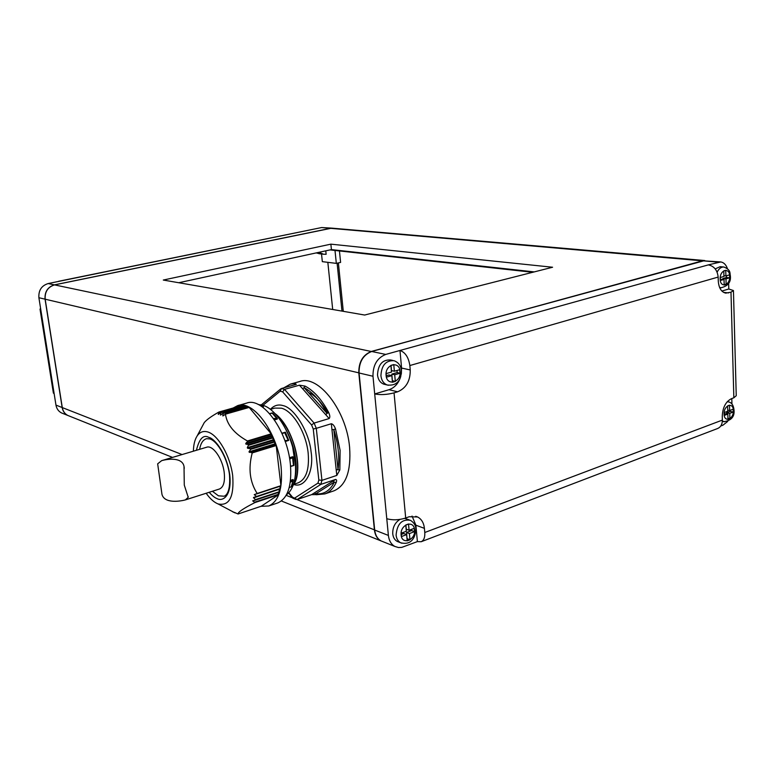 <?xml version="1.0" encoding="UTF-8"?>
<svg xmlns="http://www.w3.org/2000/svg" width="775" height="775" viewBox="0 0 775 775"><rect width="100%" height="100%" fill="white"/><g stroke="black" fill="none" stroke-linecap="round" stroke-linejoin="round"><path stroke-width="1.16" d="M282.633 391.85L311.569 424.942L314.117 423.092L284.532 389.379L282.633 391.85L280.221 391.181L281.422 388.527L284.532 389.379L299.431 385.185L305.05 386.086L304.023 387.587C312.596 392.131 320.278 400.733 327.079 413.404L325.742 414.702L302.715 388.866L304.023 387.587L327.079 413.404L328.658 412.465C329.995 415.371 330.16 417.396 329.162 418.548L325.742 414.702M270.378 409.365C274.069 405.393 278.283 404.133 283.04 405.606C294.083 407.592 309.109 431.733 311.046 451.544C314.301 471.21 305.147 488.589 293.686 484.482M273.478 418.5L277.334 418.5L277.363 419.052L274.466 419.905M308.547 392.654C314.175 394.601 320.637 401.305 327.932 412.775M290.925 383.974L299.78 381.503C318.205 374.286 346.512 410.353 349.593 447.262C351.23 470.909 346.076 485.421 334.122 490.769L333.608 490.943M339.847 469.921L336.185 469.65L331.332 423.741C332.959 424.09 334.354 425.833 335.536 428.963L340.099 450.294L339.847 469.921L336.796 475.424L321.945 480.355L320.802 484.394L335.623 479.444C336.747 479.599 336.912 480.684 336.108 482.699L334.383 482.06C329.947 490.788 323.737 494.712 315.745 493.811L314.233 492.987L332.833 481.207L334.383 482.06L315.745 493.811L316.539 494.712L324.851 493.917C329.52 492.212 333.279 488.473 336.108 482.699M316.268 494.605L311.608 494.644L297.106 499.536L292.407 497.075L292.911 498.257L295.992 499.488M206.16 493.258C209.841 498.47 213.619 501.948 217.513 503.702L218.085 503.934C229.39 506.278 234.244 496.775 232.665 475.433C230.136 455.913 218.453 435.492 208.194 432.092C203.593 430.59 199.902 431.888 197.121 435.986C194.787 439.619 193.547 444.685 193.392 451.186M235.077 512.643L233.033 511.926M235.028 512.663L238.07 513.99C237.896 512.168 243.524 508.361 254.985 502.549L252.66 500.863L255.643 499.972L253.532 497.482L280.298 488.512L279.707 486.38M256.535 493.907L254.239 494.663L256.438 496.368M254.239 494.663L257.174 493.472C249.773 481.934 248.126 468.41 252.224 452.92L248.988 451.806L274.718 443.92L274.844 441.953L273.343 440.384L247.554 448.231L250.441 448.735L250.683 449.335L248.988 451.806M247.554 448.231L247.312 447.65L273.11 439.803L273.343 440.384M197.121 435.986L204.232 422.646C206.489 419.798 211.381 416.272 218.899 412.048L218.308 414.46L220.875 412.465L220.429 415.109L223.152 413.211L222.909 415.952L225.477 414.179C226.901 424.642 234.215 433.583 247.428 440.975L247.409 441.624L271.589 434.339L271.637 436.335L245.898 444.114L248.765 444.55L247.312 447.65M245.898 444.114L245.752 443.426L271.395 435.686M247.409 441.624L245.752 443.426M286.178 429.999C291.003 438.931 294.122 448.396 295.537 458.383C296.505 465.746 296.331 472.178 295.043 477.7M293.25 485.034C297.174 478.873 298.423 469.834 296.98 457.928C293.909 439.28 286.857 424.768 275.803 414.383M260.08 404.792C274.427 405.509 292.514 433.613 295.168 460.418C296.738 477.642 293.802 489.141 286.372 494.934M290.528 480.345L293.018 479.522L293.279 480.2L291.187 486.874L289.55 487.427M277.343 503.082L277.779 502.936C287.961 498.306 292.146 485.208 290.334 463.644C287.099 430.096 262.338 396.81 246.692 403.097L237.983 405.558M261.03 506.308L268.722 505.978C278.816 501.377 282.933 488.25 281.073 466.598C277.75 432.915 253.047 399.416 237.537 405.683L233.178 407.999M274.718 443.92L274.999 444.55L249.356 452.406M278.08 492.551L252.834 500.999M278.932 489.393L253.483 497.908M399.9 519.424C394.95 522.621 392.567 527.417 392.741 533.81C393.167 537.433 394.659 539.972 397.217 541.415L398.563 541.938M392.847 360.452L390.677 359.988C382.482 359.503 378.093 364.492 377.512 374.955C378.123 379.692 380.215 382.753 383.79 384.158L385.117 384.478M704.368 260.516L331.826 228.141L54.521 284.89C47.837 287.021 44.717 291.787 45.173 299.198L62.291 407.582C62.94 411.196 64.771 413.811 67.783 415.439L69.382 416.078M382.821 541.618L380.854 540.834C377.192 538.751 375.042 535.128 374.422 529.945L358.806 372.92C358.641 362.032 362.845 354.863 371.419 351.424L704.795 260.555M338.384 262.919L343.286 311.327M532.725 272.296L330.043 249.908M178.773 282.73L331.429 249.608L534.246 271.909M163.292 280.046L364.637 315.037L552.585 267.239L330.867 244.154L163.292 280.046M331.429 249.608L330.867 244.154M58.6 281.286L312.993 229.313L58.077 281.528M63.027 413.53L61.438 412.901C58.445 411.283 56.623 408.687 55.965 405.102L54.153 393.71L53.368 392.935M40.591 308.392L40.029 309.138L40.775 309.545L54.153 393.71M69.256 416.03L67.657 415.39C64.654 413.763 62.814 411.147 62.165 407.534L45.057 299.169C44.601 291.758 47.711 286.992 54.395 284.861L331.506 228.112M331.177 228.083L321.615 227.55L312.993 229.313M59.22 281.286L48.166 283.553C41.521 285.655 38.43 290.383 38.895 297.716L40.775 309.545M332.698 309.487L327.835 262.328M341.969 311.095L337.115 263.2M321.528 253.997L322.332 261.65L336.321 263.384L340.603 262.415L339.45 250.955M316.248 252.902L319.717 253.783M318.903 252.33L323.533 254.219L326.13 254.297L325.771 250.838M335.003 250.461L336.321 263.384M392.324 380.777L391.84 374.122L397.178 372.581L396.984 370.489M397.178 372.581L400.055 373.23L399.735 369.694L394.378 371.235L391.511 370.595L391.026 365.354M386.308 375.72L388.972 374.955L391.84 375.613L392.46 382.249L395.318 381.416L394.707 374.78L400.055 373.23M394.378 371.235L393.768 364.579L390.891 365.393L391.511 372.058L386.115 373.618L386.444 377.173L391.84 375.613M392.45 380.738L395.318 381.416M391.84 374.122L394.707 374.78M409.093 530.236L408.512 523.987L405.751 525.004L406.332 531.272L401.14 533.21L401.46 536.552L406.642 534.605L407.224 540.843L409.975 539.797L409.403 533.568L414.548 531.64L414.247 528.317L409.093 530.236L406.274 529.17L405.877 524.956M401.266 534.479L403.823 533.52L406.642 534.605M407.03 538.751L406.575 532.493L411.719 530.565L411.603 529.306M407.156 538.702L409.975 539.797M406.575 532.493L409.403 533.568M411.719 530.565L414.548 531.64M726.679 413.85L726.64 412.746L730.205 411.418L730.176 410.333M724.199 413.666L727.832 414.082L727.977 419.391L729.885 418.674L729.74 413.366L733.295 412.029L733.218 409.2L729.653 410.527L729.507 405.209L727.599 405.916L727.754 411.244L724.16 412.581L724.247 415.419L727.832 414.082M726.64 412.746L729.74 413.366M727.948 418.277L729.885 418.674M730.205 411.418L733.295 412.029M727.715 410.149L729.653 410.527M720.304 279.291L724.024 279.446L724.179 285.045L726.136 284.473L725.981 278.884L729.643 277.818L729.566 274.844L725.894 275.9L725.739 270.291L723.782 270.843L723.937 276.462L720.246 277.518L720.333 280.511L724.024 279.446M722.842 279.329L722.823 278.564L726.475 277.508L726.427 275.745M723.918 275.706L725.894 275.9M724.16 284.27L726.136 284.473M722.823 278.564L725.981 278.884M726.475 277.508L729.643 277.818M409.074 519.802L404.637 518.368M723.55 266.988L720.149 266.677L715.209 268.906M401.324 374.005L401.576 368.048L399.978 350.474L708.331 264.885C714.095 266.087 717.369 270.146 718.163 277.072L718.27 280.841C718.764 287.893 721.244 291.991 725.691 293.124L730.99 292.185L733.441 290.548L728.791 288.998L721.883 291.042M385.727 354.427C377.096 357.934 372.843 365.209 372.988 376.253L374.703 393.952C380.525 395.056 386.967 394.698 394.049 392.867L397.633 391.801C406.158 388.168 410.363 380.883 410.237 369.956L409.849 365.538C408.58 357.362 405.296 352.334 399.978 350.474L385.727 354.427L371.69 351.482C363.117 354.921 358.912 362.09 359.077 372.988L374.693 530.052C375.313 535.234 377.464 538.857 381.126 540.94L383.092 541.725M386.773 518.698L388.391 535.428C389.011 540.669 391.162 544.341 394.853 546.443L398.515 547.547L401.799 547.373L417.386 541.609L421.183 541.725C423.886 540.437 425.078 537.356 424.778 532.502L424.409 528.356C423.799 522.854 421.532 519.066 417.599 516.983L409.161 516.741L405.693 518.02C398.815 520.141 392.508 520.374 386.773 518.698L374.703 393.952L389.04 389.699L397.633 391.801M400.752 376.495C398.563 383.354 394.659 387.752 389.04 389.699M417.386 541.609L415.894 525.198L424.409 528.356M412.048 516.063L415.894 525.198M733.45 290.732L736.24 395.715L733.847 397.798L731.455 398.67C725.662 401.673 722.6 407.621 722.261 416.524L722.368 420.089C722.339 424.283 720.779 427.083 717.669 428.498L717.524 428.556M720.237 261.902L702.654 260.787L371.69 351.482M708.331 264.885L720.789 261.95C723.811 262.463 726.02 264.692 727.425 268.615M728.626 283.185L728.791 288.998M731.939 403.998L731.794 398.544M727.696 421.435L722.988 425.155L720.779 425.998M245.462 406.875L244.638 405.732L220.991 412.494M232.713 511.781L233.343 512.168M247.806 407.66L246.973 406.439L223.287 413.22M255.702 499.953L279.417 492.115L278.952 489.519M273.11 439.803L272.926 437.236L271.637 436.335M256.428 496.794L280.298 488.512M262.493 407.069L263.452 406.798L262.832 405.809L258.046 404.405M243.176 406.148L242.614 405.325L218.967 412.019M285.297 432.285L282.1 433.709M284.871 440.607L288.736 440.355L285.219 441.576M290.596 466.162L293.967 465.417L290.615 466.492M289.695 459.042L292.572 457.667L293.463 465.484M290.286 482.215L292.718 481.062M261.223 506.23L238.07 513.99L261.272 506.22L278.603 494.712L278.109 492.638M257.174 493.472L280.908 485.683L276.21 445.548L274.999 444.55M260.749 405.887L262.076 405.654M272.664 413.123L269.671 413.695M288.717 440.307L285.394 432.179L281.887 433.235M289.472 457.754L292.737 456.727L292.572 457.667M291.584 486.216L291.187 486.874M280.908 485.683L257.097 493.782M219.025 412.019L242.614 405.325M271.589 434.339L249.075 407.301L225.457 414.121M204.232 422.646L203.292 424.419M297.106 499.536L320.802 484.394L317.953 483.106L318.835 479.977L321.945 480.355L316.287 428.333L331.332 423.741M318.835 479.977L313.255 429.011L316.287 428.333L314.117 423.092L329.162 418.548M331.952 429.621L333.793 429.524C338.307 443.978 339.712 457.327 338.016 469.573L333.793 429.524L335.536 428.963M302.715 388.866L299.431 385.185M336.796 475.424L336.185 469.65M332.833 481.207L335.623 479.444M316.684 494.731L314.815 494.498M311.608 494.644L314.233 492.987M283.747 387.878L290.402 384.119L295.081 383.46L294.258 384.933M295.081 383.46L296.302 384.361L281.422 388.527M184.285 485.102L188.218 497.327L185.341 499.914C178.705 501.648 164.213 503.333 161.965 494.324L157.664 463.828L161.665 460.641C168.843 458.626 182.319 457.453 184.014 466.385L184.285 485.102M219.344 489.035L219.519 488.986C223.558 487.126 225.118 481.662 224.217 472.614C222.677 458.752 212.805 444.695 206.625 447.243L162.033 460.534M293.802 484.298L298.172 482.854C306.135 479.279 309.467 469.379 308.169 453.142C306.183 432.808 293.124 411.118 281.499 408.192L274.805 408.096L270.388 409.374M199.63 449.326C200.628 443.503 202.837 439.987 206.266 438.766L206.605 438.669M209.172 492.29C212.185 495.68 214.733 497.753 216.835 498.509C221.921 501.706 232.112 497.434 229.758 474.794C226.329 451.67 213.716 438.069 208.892 437.429C203.457 434.271 199.301 438.553 196.414 450.285M206.528 438.689L209.87 438.902C217.601 441.13 227.898 459.052 229.526 475.288C230.688 493.239 225.477 495.835 224.004 496.223L218.443 495.816L212.379 491.263M276.413 418.054L272.054 412.949L269.623 413.656M721.167 287.835L719.578 287.409M724.315 421.794L722.358 420.922M401.828 543.236L400.578 542.732C398.011 541.289 396.519 538.751 396.093 535.108C397.12 523.9 401.886 518.959 410.392 520.287C413.927 522.544 415.739 525.343 415.836 528.686M388.411 385.282L387.2 384.981C383.625 383.577 381.532 380.496 380.922 375.749C381.503 365.248 385.902 360.239 394.107 360.724C398.437 362.371 400.869 365.626 401.411 370.508M401.13 534.944C401.818 545.513 415.865 540.156 414.567 529.916C413.966 519.376 399.832 524.568 401.13 534.944M386.095 375.449C386.841 386.677 401.44 382.356 400.074 371.419C399.435 360.239 384.729 364.366 386.095 375.449M724.083 414.044C724.141 423.024 733.847 419.323 733.373 410.566C733.373 401.615 723.618 405.209 724.083 414.044M720.169 279.058C720.227 288.494 730.224 285.539 729.721 276.297C729.721 266.891 719.675 269.719 720.169 279.058M359.077 372.901L45.173 299.198M374.683 529.945L296.961 499.584M292.504 497.831L286.149 495.341M182.096 454.557L62.291 407.582M702.421 260.846L329.549 228.237M371.487 351.53L54.521 284.89M321.615 227.55L329.385 228.228M48.166 283.553L54.395 284.861M38.895 297.716L45.057 299.169M55.965 405.102L62.165 407.534M717.117 272.17C718.938 268.547 721.205 266.823 723.937 267.017C731.3 270.097 729.614 273.091 730.379 275.881M727.183 401.779L728.548 401.886C731.726 402.642 733.547 405.344 734.012 410.004M401.576 368.048L410.237 369.956M723.569 292.369L728.548 292.911M394.049 392.867L405.693 518.02M718.163 277.072L409.849 365.538M424.778 532.502L722.368 420.089M733.847 397.798L730.99 292.185M388.391 535.428L374.693 530.052M372.988 376.253L359.077 372.988M718.212 262.144L702.654 260.787M220.381 414.896L221.127 414.683M220.991 412.678L244.89 405.906M247.235 406.633L223.307 413.433M279.504 491.679L255.663 499.555M274.612 441.363L250.441 448.735M222.735 415.729L223.5 415.516M248.998 445.15L273.168 437.827M274.844 441.953L250.683 449.335M248.765 444.55L272.926 437.236M218.24 414.17L218.967 413.966M219.025 412.319L242.895 405.558M284.938 432.528L288.019 440.074M278.642 494.218L254.83 502.123M275.939 445.044L251.768 452.464M261.95 406.681L263.316 406.294M274.253 419.585L277.402 418.665M285.374 432.208L281.897 433.254M285.181 441.479L288.726 440.394M292.979 456.853L289.511 457.948M293.25 479.909L290.47 480.81M278.603 494.712L254.985 502.549M276.21 445.548L252.224 452.92M249.269 407.398L225.477 414.179M247.428 440.975L271.424 433.758M284.667 432.634L288.106 440.064M295.604 466.104L292.718 447.514M274.989 416.078L274.408 415.545M275.425 413.966C293.58 429.04 303.403 466.938 294.481 482.893M262.87 405.373L280.221 391.181M292.407 497.075L288.852 492.745M317.953 483.106L294.791 498.015M313.255 429.011L311.569 424.942M286.149 387.2L294.016 385.001M305.05 386.086C313.836 390.707 321.702 399.493 328.658 412.465M274.999 415.565L277.237 418.364M334.122 490.769L324.851 493.917M218.085 503.934L235.048 512.914M277.779 502.936L268.722 505.978M730.379 275.929C731.067 282.265 727.87 286.217 720.789 287.796L719.694 287.68M734.012 410.072C734.7 416.65 731.319 420.534 723.869 421.697L722.339 421.377M415.846 528.86C415.652 536.126 412.261 545.803 400.578 542.732L397.217 541.415M401.421 370.624C401.266 377.667 398.786 386.386 387.2 384.981L383.79 384.158M380.854 540.834L281.364 500.989M172.544 457.405L67.783 415.439M40.029 309.138L53.398 393.138M61.438 412.901L67.657 415.39M323.533 254.219L318.912 253.687M728.093 401.799L727.308 401.653M415.7 516.295L417.599 516.983M717.669 428.498L421.183 541.725M394.853 546.443L381.126 540.94M244.638 405.732L220.875 412.465M246.973 406.439L223.152 413.211M279.417 492.115L255.643 499.972M280.221 488.967L256.38 496.814M258.056 404.347L262.609 405.713M274.912 415.468L272.606 412.949M293.028 456.998L293.987 465.378M293.241 480.384L291.623 486.526M280.802 486.022L256.98 493.83M249.075 407.301L225.283 414.082M293.163 485.266C304.391 471.675 293.773 427.277 275.135 413.666M292.601 497.957L288.581 493.036M261.194 404.957L280.782 388.876M185.341 499.914L219.519 488.986M184.014 466.385L184.276 468.332M188.093 496.436L188.218 497.327"/></g></svg>
